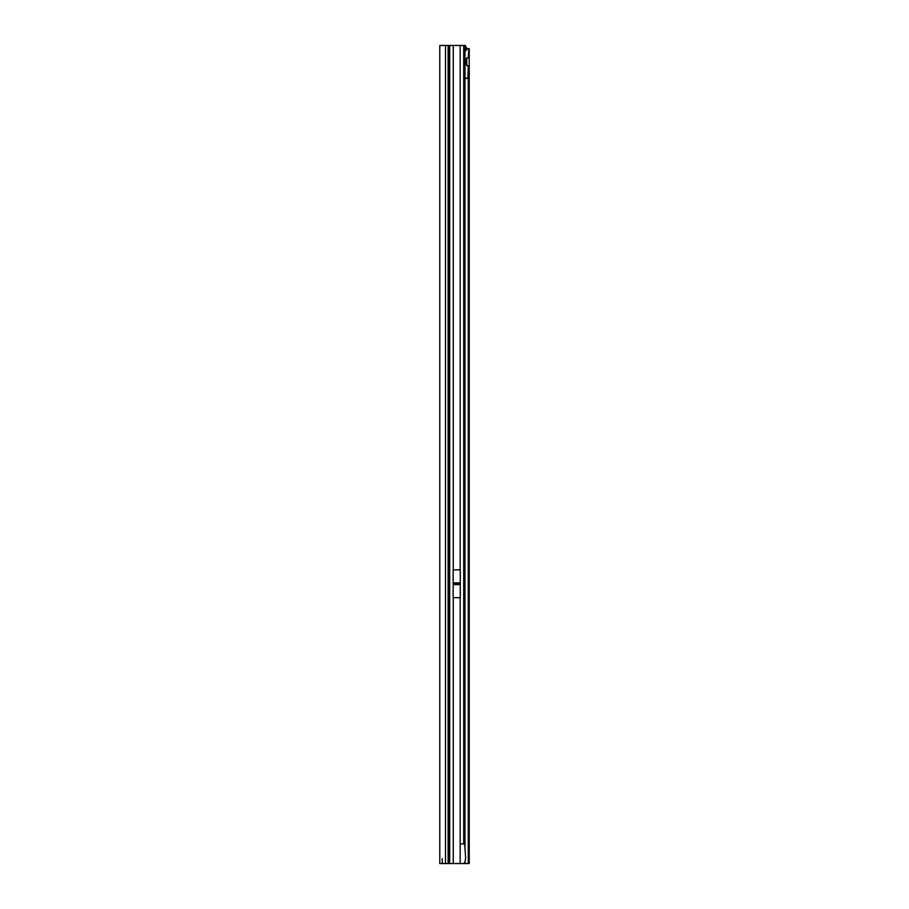 <?xml version="1.0" encoding="UTF-8"?>
<svg xmlns="http://www.w3.org/2000/svg" width="909" height="909" viewBox="0 0 909 909"><rect width="100%" height="100%" fill="white"/><g stroke="black" fill="none" stroke-linecap="round" stroke-linejoin="round"><path stroke-width="1.36" d="M457.102 584.476A0.818 0.818 0 0 0 457.102 583.044L456.318 583.044A0.818 0.818 0 0 0 456.318 584.476L460.261 584.476L460.261 597.668L453.159 597.668L453.159 584.623L460.261 584.623M448.126 863.55L439.774 863.55L439.774 45.45L448.126 45.45L448.126 863.55L449.262 863.55L449.262 45.45L448.126 45.45M442.228 863.55L442.228 858.641M453.159 584.623L453.159 569.852L460.261 569.852L460.261 584.476M464.669 843.916L465.647 857.857L465.135 861.402L463.965 863.55L460.17 863.55L460.17 843.916L464.669 843.916L464.635 50.075A4.909 0.852 90 0 0 464.363 47.575L463.92 45.45L449.262 45.45M466.328 58.903L466.328 64.721M449.262 863.55L460.17 863.55M463.283 45.45L465.249 45.45L466.896 48.722M464.942 49.586L464.26 47.075M464.624 47.791L466.544 47.541M464.635 49.927A4.909 3.466 -90 0 1 466.533 48.756L469.226 48.722L469.226 57.937L468.271 57.721A4.091 2.897 90 0 0 465.465 61.812A4.091 2.897 90 0 0 468.271 65.903L469.226 65.687L469.226 57.937L466.772 57.937M464.976 78.424L468.271 78.424L464.976 77.924L464.976 848.392M463.965 863.55L469.226 863.55L469.226 65.687L466.772 65.687M466.772 65.232L466.772 58.392M466.533 48.756L468.271 48.756A4.909 3.466 90 0 0 466.181 50.165L464.647 50.165M468.828 48.722L468.271 57.721M464.669 51.336L464.931 51.336A1.636 1.159 90 0 0 465.692 50.859L466.181 50.165M464.976 77.924L464.976 51.336L463.601 51.336M464.976 78.174L468.271 78.424L468.271 863.55M467.919 78.174L468.271 65.903M453.159 583.044L456.318 583.044M457.102 583.044L460.261 583.044M453.159 582.896L460.261 582.896M453.159 584.476L456.318 584.476M453.261 569.852L453.261 45.45M460.17 569.852L460.17 45.45M445.501 863.55L445.501 45.45M449.671 863.55L449.671 45.45M453.261 863.55L453.261 597.668M460.17 843.916L460.17 597.668M463.715 45.45L463.715 843.916M464.976 861.698L464.976 863.55M464.749 863.55L464.749 862.13M464.749 845.143L464.749 51.336M465.692 50.859L464.669 50.859"/></g></svg>
